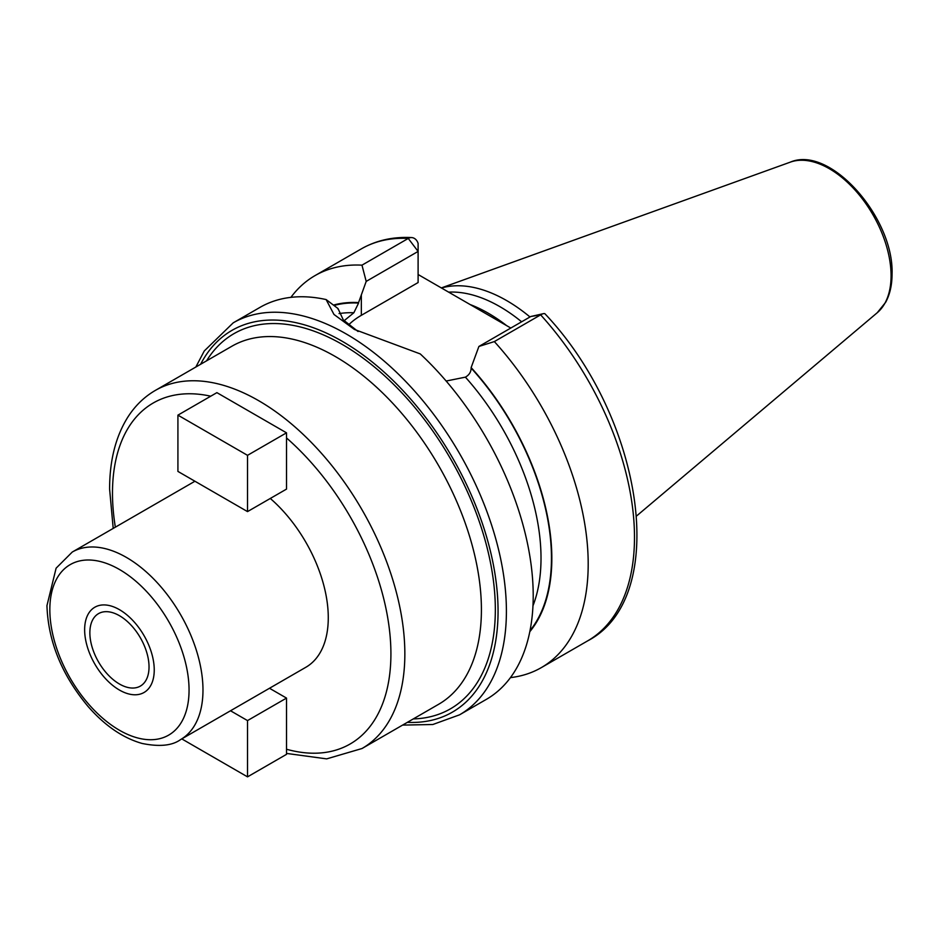 <?xml version="1.0" encoding="UTF-8"?>
<svg xmlns="http://www.w3.org/2000/svg" width="939" height="939" viewBox="0 0 939 939"><rect width="100%" height="100%" fill="white"/><g stroke="black" fill="none" stroke-linecap="round" stroke-linejoin="round"><path stroke-width="1.41" d="M529.983 316.971A153.937 88.876 -120 0 0 441.471 287.991M521.626 321.795A151.355 87.386 -120 0 0 448.642 292.135M418.101 274.505L510.816 328.04M510.44 677.618A226.322 130.662 -120 0 0 541.322 667.617A226.322 130.662 -120 0 0 494.348 341.585L478.902 346.456L471.132 367.583A193.727 111.847 -120 0 1 529.807 631.689M361.973 265.162L408.265 238.436A226.322 130.662 60 0 0 361.292 248.894L314.999 275.62A226.322 130.662 -120 0 1 361.973 265.162L366.198 281.395L358.569 302.593A193.727 111.847 -120 0 0 333.439 305.081M314.999 275.62A226.322 130.662 -120 0 0 290.902 297.358M543.411 313.661L530.805 316.502L540.641 314.858A226.322 130.662 60 0 1 587.614 640.891C671.209 597.404 642.851 417.198 545.054 313.896A9.848 2.829 137.8 0 0 543.423 313.661A9.848 2.829 137.8 0 0 540.641 314.858L494.348 341.585M233.212 322.84A226.322 130.662 -120 0 1 407.62 383.476A226.322 130.662 -120 0 1 506.403 611.23A226.322 130.662 60 0 1 459.535 714.837L486.343 699.367A226.322 130.662 -120 0 0 533.211 595.76A226.322 130.662 -120 0 0 420.249 353.921L354.367 329.425L333.979 314.459L326.115 299.564A226.322 130.662 -120 0 0 260.021 307.358L233.212 322.84L204.268 350.963L195.84 367.032M446.154 381.034L465.404 377.149C469.16 375.013 471.073 371.985 471.132 368.053L471.132 367.583M333.967 305.48A193.199 111.541 60 0 1 358.569 303.074L353.862 312.746L344.073 320.751M366.198 281.395L418.101 251.429L418.101 282.545L361.339 315.316A79.686 46.011 0 0 0 348.627 324.894M358.076 331.502L343.322 319.953L337.993 308.52L326.115 299.564M338.005 309.107L337.993 308.52M408.265 238.436A9.848 7.524 -87 0 1 411.658 237.579A9.848 7.524 -87 0 1 418.101 243.389L418.101 251.429L408.265 238.436M530.805 316.502L478.902 346.456M247.52 511.602L286.512 489.102L286.512 432.832L216.897 392.643L177.917 415.144L177.917 471.413L247.52 511.602L247.52 455.333L177.917 415.144M181.79 738.899L247.52 776.858L286.512 754.346L286.512 698.088L269.493 688.264M286.512 432.832L247.52 455.333M194.925 481.238L72.256 552.05A108.29 62.526 60 0 1 155.71 581.065A108.29 62.526 60 0 1 202.977 690.048A108.29 62.526 60 0 1 180.546 739.615L305.844 667.277A108.29 62.526 60 0 0 328.274 617.698A108.29 62.526 -120 0 0 270.291 498.456M89.862 632.769A41.844 24.156 -120 0 0 108.126 674.883A41.844 24.156 -120 0 0 140.357 686.092A41.844 24.156 -120 0 0 149.031 666.936A41.844 24.156 -120 0 0 130.767 624.834A41.844 24.156 -120 0 0 98.525 613.625A41.844 24.156 -120 0 0 89.862 632.769M247.52 776.858L247.52 720.589L230.513 710.764M286.512 698.088L247.52 720.589M154.242 669.953A49.227 28.416 60 0 1 144.054 692.477A49.227 28.416 60 0 1 106.119 679.296A49.227 28.416 60 0 1 84.639 629.764A49.227 28.416 60 0 1 94.827 607.228A49.227 28.416 60 0 1 132.763 620.409A49.227 28.416 60 0 1 154.242 669.953M790.309 162.142A87.397 50.46 -120 0 1 855.84 190.946A87.397 50.46 -120 0 1 891.076 275.726A87.397 50.46 60 0 1 877.249 312.722L885.653 302.299C889.914 294.412 892.05 284.987 892.05 274.024C894.104 218.024 830.276 144.852 790.309 162.142L441.33 287.921M506.614 325.61A151.355 87.386 -120 0 0 470.592 304.717M465.404 377.149A185.816 107.281 60 0 1 532.965 605.819M339.061 313.603A185.816 107.281 60 0 1 353.862 312.746M471.132 368.053A193.199 111.541 60 0 1 530.019 630.632M361.339 315.316L361.339 294.752M407.338 722.349A220.419 127.258 60 0 0 498.057 611.23A220.419 127.258 -120 0 0 375.541 364.696A220.419 127.258 -120 0 0 200.606 364.285M413.277 718.922A216.58 125.04 -120 0 0 495.334 609.669A216.58 125.04 -120 0 0 378.804 370.67A216.58 125.04 -120 0 0 206.557 360.846M362.031 748.512L438.595 704.309A206.733 119.359 -120 0 0 481.414 609.669A206.733 119.359 -120 0 0 391.176 401.622A206.733 119.359 -120 0 0 231.874 346.233L155.299 390.436A206.733 119.359 60 0 1 314.6 445.825A206.733 119.359 60 0 1 404.85 653.873A206.733 119.359 60 0 1 362.031 748.512L326.655 758.876L286.512 753.418M286.512 437.938A196.885 113.678 60 0 1 390.917 653.873A196.885 113.678 60 0 1 286.512 749.24M115.344 527.178A196.885 113.678 60 0 1 112.48 493.116A196.885 113.678 60 0 1 210.735 396.199M49.837 609.669A98.442 56.833 60 0 1 119.441 569.48A98.442 56.833 60 0 1 189.056 690.048A98.442 56.833 60 0 1 119.441 730.237A98.442 56.833 60 0 1 49.837 609.669M877.249 312.722L636.689 515.875M587.614 640.891L541.322 667.617M361.292 248.894C376.246 240.372 393.03 236.605 411.658 237.579M402.573 725.096L432.82 724.509L459.535 714.837M155.299 390.436C144.277 396.857 135.134 405.73 127.88 417.057C115.697 436.482 109.605 460.497 109.605 489.102L113.208 528.411M180.546 739.615C172.177 745.695 159.36 746.975 142.059 743.442C122.903 738.007 104.922 725.706 88.125 706.539C61.857 675.047 48.135 641.419 46.95 605.643L56.105 568.189L72.256 552.05"/></g></svg>
